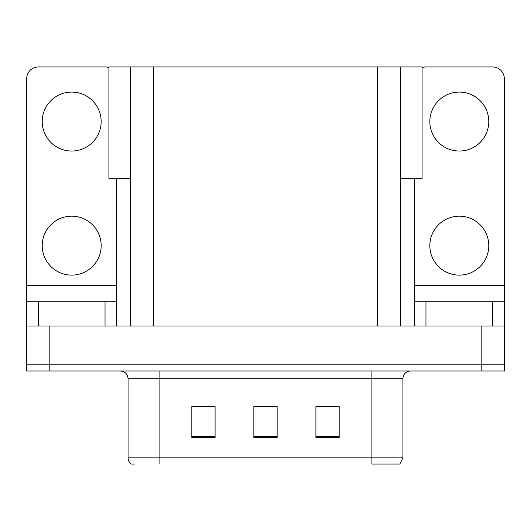 <?xml version="1.0" encoding="UTF-8"?>
<svg xmlns="http://www.w3.org/2000/svg" width="531" height="531" viewBox="0 0 531 531"><rect width="100%" height="100%" fill="white"/><g stroke="black" fill="none" stroke-linecap="round" stroke-linejoin="round"><path stroke-width="0.8" d="M130.473 178.635L108.915 178.635L108.915 66.959L422.085 66.959L422.085 178.635L400.527 178.635M49.814 370.977L504.45 370.977L504.45 364.77L26.55 364.77L26.55 325.994L49.814 325.994L49.814 364.77L26.55 364.77L26.55 370.977L49.814 370.977L49.814 364.77L504.45 364.77L504.45 325.994L49.814 325.994M130.473 66.959L130.473 325.994M400.527 66.959L400.527 325.994M324.129 406.733L339.176 406.733L315.912 406.573L324.129 406.573L315.912 406.573L315.912 437.597L339.176 437.597L339.176 406.573L335.765 406.733M195.235 406.733L215.088 406.733L191.824 406.573L195.235 406.573L191.824 406.573L191.824 437.597L215.088 437.597L215.088 406.573L206.871 406.733M259.686 406.733L277.136 406.733L253.864 406.573L259.686 406.573L253.864 406.573L253.864 437.597L277.136 437.597L277.136 406.573L271.314 406.733M215.088 406.573L206.871 406.573L215.088 406.573M339.176 406.573L335.765 406.573L339.176 406.573M277.136 406.573L271.314 406.573L277.136 406.573M402.929 457.841L399.83 464.041L371.906 464.041L371.906 457.841L402.929 457.841L402.929 378.729A7.753 7.753 0 0 1 410.682 370.977M134.655 464.041L131.17 464.041A7.753 7.753 0 0 1 128.071 457.841L128.071 378.729C127.613 374.023 125.024 371.435 120.318 370.977M71.685 151.03A29.47 29.47 0 0 1 42.215 121.559A29.47 29.47 0 0 1 71.685 92.082A29.47 29.47 0 0 1 101.162 121.559A29.47 29.47 0 0 1 71.685 151.03M71.685 275.118A29.47 29.47 0 0 1 42.215 245.647A29.47 29.47 0 0 1 71.685 216.177A29.47 29.47 0 0 1 101.162 245.647A29.47 29.47 0 0 1 71.685 275.118M105.038 325.994L105.038 301.177L38.338 301.177L38.338 325.994M108.915 67.623A11.636 11.636 0 0 0 105.038 66.959L38.338 66.959A11.636 11.636 0 0 0 26.703 78.588L26.703 285.665L116.667 285.665L116.667 325.994M116.667 178.635L116.667 285.665M26.703 325.994L26.703 301.177L38.338 301.177M105.038 301.177L116.667 301.177M26.703 301.177L26.703 285.665M459.315 151.03A29.47 29.47 0 0 1 429.838 121.559A29.47 29.47 0 0 1 459.315 92.082A29.47 29.47 0 0 1 488.785 121.559A29.47 29.47 0 0 1 459.315 151.03M459.315 275.118A29.47 29.47 0 0 1 429.838 245.647A29.47 29.47 0 0 1 459.315 216.177A29.47 29.47 0 0 1 488.785 245.647A29.47 29.47 0 0 1 459.315 275.118M492.662 325.994L492.662 301.177L425.962 301.177L425.962 325.994M414.333 178.635L414.333 285.665L504.297 285.665L504.297 78.588A11.636 11.636 0 0 0 492.662 66.959L425.962 66.959A11.636 11.636 0 0 0 422.085 67.623M414.333 325.994L414.333 301.177L425.962 301.177M492.662 301.177L504.297 301.177L504.297 325.994M504.297 285.665L504.297 301.177M414.333 301.177L414.333 285.665M481.186 325.994L481.186 370.977M153.744 66.959L153.744 325.994M377.256 66.959L377.256 325.994M371.906 370.977L371.906 378.729L128.071 378.729M402.929 378.729L371.906 378.729L371.906 457.841L159.094 457.841L159.094 464.041M128.071 457.841L159.094 457.841L159.094 370.977M277.136 436.522L253.864 436.522M215.088 436.522L191.824 436.522M339.176 436.522L315.912 436.522"/></g></svg>
